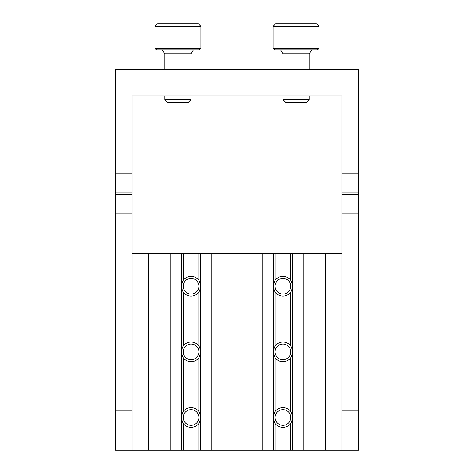 <?xml version="1.0" encoding="UTF-8"?>
<svg xmlns="http://www.w3.org/2000/svg" width="474" height="474" viewBox="0 0 474 474"><rect width="100%" height="100%" fill="white"/><g stroke="black" fill="none" stroke-linecap="round" stroke-linejoin="round"><path stroke-width="0.71" d="M342.009 173.247L358.415 173.247L358.415 69.642L319.038 69.642L319.038 95.896L342.009 95.896L342.009 450.3L358.415 450.3L131.991 450.3L131.991 95.896L154.962 95.896L154.962 69.642L115.585 69.642L115.585 194.174L131.991 194.174M115.585 450.3L131.991 450.3L115.585 450.3L115.585 410.922L131.991 410.922M342.009 253.406L131.991 253.406M358.415 173.247L358.415 450.3M115.585 410.922L115.585 194.174M319.038 69.642L154.962 69.642M319.038 95.896L154.962 95.896M290.716 345.813C292.861 349.836 292.861 353.859 290.716 357.894A9.847 9.847 0 0 1 275.169 357.894C273.024 353.877 273.024 349.848 275.169 345.813A9.847 9.847 0 0 1 290.716 345.813L290.716 292.262A9.847 9.847 0 0 1 275.169 292.262C273.024 288.245 273.024 284.216 275.169 280.181A9.847 9.847 0 0 1 290.716 280.181C292.861 284.204 292.861 288.233 290.716 292.262M290.716 411.444C292.861 415.467 292.861 419.49 290.716 423.525A9.847 9.847 0 0 1 275.169 423.525C273.024 419.502 273.024 415.479 275.169 411.444A9.847 9.847 0 0 1 290.716 411.444L290.716 357.894M198.831 345.813C200.976 349.836 200.976 353.859 198.831 357.894A9.847 9.847 0 0 1 183.284 357.894C181.139 353.877 181.139 349.848 183.284 345.813A9.847 9.847 0 0 1 198.831 345.813L198.831 292.262A9.847 9.847 0 0 1 183.284 292.262C181.139 288.245 181.139 284.216 183.284 280.181A9.847 9.847 0 0 1 198.831 280.181C200.976 284.204 200.976 288.233 198.831 292.262M198.831 411.444C200.976 415.467 200.976 419.49 198.831 423.525A9.847 9.847 0 0 1 183.284 423.525C181.139 419.502 181.139 415.479 183.284 411.444A9.847 9.847 0 0 1 198.831 411.444L198.831 357.894M290.775 417.487A7.833 7.833 0 0 0 279.026 410.703A7.833 7.833 0 0 0 279.026 424.266A7.833 7.833 0 0 0 290.775 417.487M290.775 351.856A7.833 7.833 0 0 0 279.026 345.072A7.833 7.833 0 0 0 279.026 358.64A7.833 7.833 0 0 0 290.775 351.856M290.775 286.225A7.833 7.833 0 0 0 279.026 279.441A7.833 7.833 0 0 0 279.026 293.009A7.833 7.833 0 0 0 290.775 286.225M198.89 417.487A7.833 7.833 0 0 0 187.141 410.703A7.833 7.833 0 0 0 187.141 424.266A7.833 7.833 0 0 0 198.89 417.487M198.89 351.856A7.833 7.833 0 0 0 187.141 345.072A7.833 7.833 0 0 0 187.141 358.64A7.833 7.833 0 0 0 198.89 351.856M198.89 286.225A7.833 7.833 0 0 0 187.141 279.441A7.833 7.833 0 0 0 187.141 293.009A7.833 7.833 0 0 0 198.89 286.225M273.095 26.325L319.038 26.325L316.413 23.7L275.72 23.7L273.095 26.325L273.095 48.407L319.038 48.407L317.497 49.954L274.642 49.954L273.095 48.407M311.489 49.954L309.196 53.888L282.942 53.888L280.644 49.954M309.196 95.896L309.196 99.641L282.942 99.641L282.942 95.896M309.196 53.888L309.196 69.642M309.196 99.641L306.376 102.455L285.763 102.455L282.942 99.641M154.962 26.325L200.905 26.325L198.28 23.7L157.587 23.7L154.962 26.325L154.962 48.407L200.905 48.407L199.358 49.954L156.503 49.954L154.962 48.407M193.356 49.954L191.058 53.888L164.804 53.888L162.511 49.954M191.058 95.896L191.058 99.641L164.804 99.641L164.804 95.896M191.058 53.888L191.058 69.642M191.058 99.641L188.237 102.455L167.624 102.455L164.804 99.641M115.585 173.247L131.991 173.247M115.585 192.136L131.991 192.136M342.009 192.136L358.415 192.136M342.009 194.174L358.415 194.174M115.585 213.205L131.991 213.205M342.009 213.205L358.415 213.205M342.009 410.922L358.415 410.922M148.398 253.406L148.398 450.3M325.602 253.406L325.602 450.3M290.716 423.525L290.716 450.3M292.571 253.406L292.571 450.3M290.716 253.406L290.716 280.181M275.169 292.262L275.169 345.813M275.169 253.406L275.169 280.181M275.169 357.894L275.169 411.444M273.314 253.406L273.314 450.3M275.169 423.525L275.169 450.3M262.809 253.406L262.809 450.3M303.07 253.406L303.07 450.3M198.831 423.525L198.831 450.3M200.686 253.406L200.686 450.3M198.831 253.406L198.831 280.181M183.284 292.262L183.284 345.813M183.284 253.406L183.284 280.181M183.284 357.894L183.284 411.444M181.429 253.406L181.429 450.3M183.284 423.525L183.284 450.3M170.93 253.406L170.93 450.3M211.191 253.406L211.191 450.3M262.045 253.406L262.045 450.3M303.84 253.406L303.84 450.3M170.16 253.406L170.16 450.3M211.955 253.406L211.955 450.3M282.942 53.888L282.942 69.642M319.038 26.325L319.038 48.407M164.804 53.888L164.804 69.642M200.905 26.325L200.905 48.407"/></g></svg>
